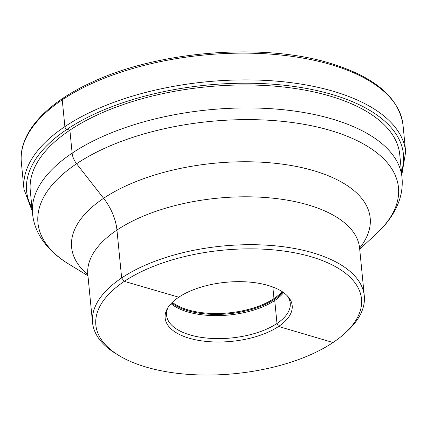 <?xml version="1.0" encoding="UTF-8"?>
<svg xmlns="http://www.w3.org/2000/svg" width="427" height="427" viewBox="0 0 427 427"><rect width="100%" height="100%" fill="white"/><g stroke="black" fill="none" stroke-linecap="round" stroke-linejoin="round"><path stroke-width="0.64" d="M392.141 134.227A185.617 86.281 -5.6 0 1 399.757 154.601L402.01 177.579A185.617 86.281 -5.6 0 0 394.393 157.205A185.617 86.281 174.4 0 0 186.247 112.696A185.617 86.281 174.4 0 0 32.548 213.804L30.296 190.826A185.617 86.281 -5.6 0 1 183.994 89.713A185.617 86.281 -5.6 0 1 392.141 134.227M118.807 355.44L116.016 353.737A136.528 63.463 -5.6 0 1 98.135 337.549A136.528 63.463 174.4 0 1 92.536 322.561A136.528 63.463 174.4 0 1 205.59 248.188A136.528 63.463 174.4 0 1 358.685 280.929A136.528 63.463 -5.6 0 1 364.29 295.916A136.528 63.463 -5.6 0 1 347.306 331.058L344.899 333.273A133.459 62.038 -5.6 0 1 118.807 355.44A133.459 62.038 -5.6 0 1 101.327 339.614A133.459 62.038 174.4 0 1 190.447 255.234A133.459 62.038 174.4 0 1 356.022 284.27A133.459 62.038 -5.6 0 1 344.899 333.273M289.57 298.601A63.831 29.671 -5.6 0 1 246.95 338.958A63.831 29.671 -5.6 0 1 167.758 325.07A63.831 29.671 174.4 0 1 167.251 308.817A63.831 29.671 174.4 0 1 225.771 282.306A63.831 29.671 174.4 0 1 288.321 296.946A63.831 29.671 174.4 0 1 289.57 298.601M168.003 307.557A62.128 28.881 174.4 0 0 166.578 315.302A62.128 28.881 174.4 0 0 169.129 322.118A62.128 28.881 -5.6 0 0 238.794 337.02A62.128 28.881 -5.6 0 0 290.243 303.175A62.128 28.881 -5.6 0 0 287.691 296.354A62.128 28.881 174.4 0 0 287.344 295.852M282.087 291.582A61.36 28.524 -5.6 0 1 228.771 312.895A61.36 28.524 -5.6 0 1 172.327 302.343M272.837 287.019L273.969 298.569L274.374 299.338A2.455 1.644 -123.8 0 1 274.737 300.496L276.99 323.474L278.575 326.463L333.033 342.523L278.575 326.463L276.99 323.474L274.737 300.496A2.455 1.644 -123.8 0 0 274.374 299.338L273.969 298.569L272.837 287.019M63.954 98.247A2.455 1.644 56.2 0 0 62.246 99.849L64.872 126.611A2.455 1.644 56.2 0 0 67.002 129.338L69.884 130.182L72.136 153.16A15.34 10.264 56.2 0 0 76.588 163.749L103.606 198.299A46.02 30.797 -123.8 0 1 116.955 230.062L121.652 277.956L124.316 281.361L178.753 297.208M330.562 64.482A191.755 89.136 -5.6 0 1 403.024 125.074C398.903 97.34 374.474 76.695 329.74 63.143C262.237 42.454 157.355 51.037 91.122 82.641C45.363 103.638 18.286 133.715 21.35 162.5A191.755 89.136 174.4 0 1 124.983 70.871A191.755 89.136 174.4 0 1 330.562 64.482M401.775 175.187L405.65 151.836A191.755 89.136 -5.6 0 0 333.188 91.25A191.755 89.136 174.4 0 0 127.609 97.634A191.755 89.136 174.4 0 0 23.976 189.262L21.35 162.5M31.977 208.013A189.3 87.994 174.4 0 1 112.808 106.328A189.3 87.994 174.4 0 1 331.886 94.426A189.3 87.994 -5.6 0 1 401.439 171.787M359.699 249.138L375.947 234.199A181.123 84.194 -5.6 0 0 391.041 167.694A181.123 84.194 174.4 0 0 166.333 128.287A181.123 84.194 174.4 0 0 45.39 242.808A181.123 84.194 -5.6 0 0 69.11 264.286C57.677 257.39 48.667 249.149 42.081 239.574C36.695 231.637 33.519 223.049 32.548 213.804M87.845 274.742A150.005 69.729 -5.6 0 1 77.767 263.774A150.005 69.729 174.4 0 1 177.936 168.932A150.005 69.729 174.4 0 1 364.039 201.565A150.005 69.729 -5.6 0 1 359.598 248.098M359.651 246.422L359.593 248.023A136.528 63.463 -5.6 0 0 353.988 233.035A136.528 63.463 174.4 0 0 200.893 200.295A136.528 63.463 174.4 0 0 87.839 274.668L87.466 273.109M283.613 292.628A62.128 28.881 -5.6 0 1 228.973 314.998A62.128 28.881 -5.6 0 1 171.03 303.672M282.775 292.041A61.798 28.726 -5.6 0 1 228.856 313.765A61.798 28.726 -5.6 0 1 171.739 302.924M405.65 151.836L403.024 125.074M23.976 189.262L32.313 211.413M375.947 234.199C385.971 225.077 393.278 215.085 397.863 204.229C401.455 195.545 402.837 186.663 402.01 177.579M87.946 275.783L69.11 264.286M364.29 295.916L359.593 248.023M92.536 322.561L87.839 274.668"/></g></svg>
